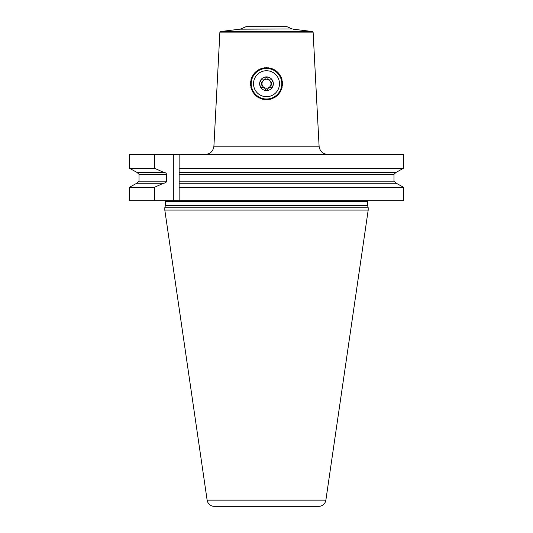 <?xml version="1.0" encoding="UTF-8"?>
<svg xmlns="http://www.w3.org/2000/svg" width="533" height="533" viewBox="0 0 533 533"><rect width="100%" height="100%" fill="white"/><g stroke="black" fill="none" stroke-linecap="round" stroke-linejoin="round"><path stroke-width="0.8" d="M240.669 28.962L246.119 26.65L286.881 26.65L292.331 28.962L239.89 29.168L292.331 28.962M266.5 99.731C256.633 98.732 251.296 93.242 250.49 83.255C251.583 73.874 256.919 68.69 266.5 67.704C276.474 68.824 281.81 74.287 282.51 84.087C281.304 93.655 275.967 98.872 266.5 99.731M264.848 99.644A16.017 16.017 0 0 1 264.022 99.538M263.202 99.391A16.017 16.017 0 0 1 262.389 99.198M261.583 98.958A16.017 16.017 0 0 1 260.784 98.678M260.39 98.525A16.017 16.017 0 0 1 260.004 98.358M259.231 97.992A16.017 16.017 0 0 1 258.478 97.579M257.745 97.126A16.017 16.017 0 0 1 257.033 96.633M256.346 96.1A16.017 16.017 0 0 1 255.68 95.527M255.054 94.921A16.017 16.017 0 0 1 254.461 94.274M253.375 92.895A16.017 16.017 0 0 1 252.895 92.169M252.455 91.416A16.017 16.017 0 0 1 252.062 90.643M251.709 89.85A16.017 16.017 0 0 1 251.403 89.051M251.136 88.238A16.017 16.017 0 0 1 250.916 87.419M250.617 85.76A16.017 16.017 0 0 1 250.53 84.927M250.49 84.087A16.017 16.017 0 0 1 250.49 83.255M250.537 82.422A16.017 16.017 0 0 1 250.63 81.596M250.93 79.963A16.017 16.017 0 0 1 251.15 79.157M251.409 78.364A16.017 16.017 0 0 1 251.709 77.585M252.049 76.819A16.017 16.017 0 0 1 252.435 76.066M252.862 75.333A16.017 16.017 0 0 1 253.322 74.613M253.335 74.607A16.017 16.017 0 0 1 253.828 73.927M254.374 73.254A16.017 16.017 0 0 1 254.961 72.615M255.58 72.008A16.017 16.017 0 0 1 256.226 71.429M256.913 70.889A16.017 16.017 0 0 1 257.626 70.389M258.358 69.93A16.017 16.017 0 0 1 258.705 69.73M259.118 69.51A16.017 16.017 0 0 1 259.891 69.13M260.684 68.797A16.017 16.017 0 0 1 261.49 68.51M262.309 68.264A16.017 16.017 0 0 1 263.135 68.064M263.968 67.904A16.017 16.017 0 0 1 264.814 67.791M268.152 99.644A16.017 16.017 0 0 0 268.978 99.538M269.798 99.391A16.017 16.017 0 0 0 270.611 99.198M271.417 98.958A16.017 16.017 0 0 0 272.216 98.678M273.769 97.992A16.017 16.017 0 0 0 274.522 97.579M275.255 97.126A16.017 16.017 0 0 0 275.967 96.633M276.654 96.1A16.017 16.017 0 0 0 277.32 95.527M277.946 94.921A16.017 16.017 0 0 0 278.539 94.274M279.625 92.895A16.017 16.017 0 0 0 280.105 92.169M280.545 91.416A16.017 16.017 0 0 0 280.938 90.643M281.291 89.85A16.017 16.017 0 0 0 281.597 89.051M281.864 88.238A16.017 16.017 0 0 0 282.084 87.419M282.383 85.76A16.017 16.017 0 0 0 282.47 84.927M282.51 84.087A16.017 16.017 0 0 0 282.51 83.255M282.463 82.422A16.017 16.017 0 0 0 282.37 81.596M282.07 79.963A16.017 16.017 0 0 0 281.85 79.157M281.591 78.364A16.017 16.017 0 0 0 281.291 77.585M280.951 76.819A16.017 16.017 0 0 0 280.565 76.066M280.138 75.333A16.017 16.017 0 0 0 279.678 74.613M279.525 74.407A16.017 16.017 0 0 0 279.172 73.927M278.626 73.254A16.017 16.017 0 0 0 278.039 72.615M277.42 72.008A16.017 16.017 0 0 0 276.774 71.429M276.087 70.889A16.017 16.017 0 0 0 275.374 70.389M274.642 69.93A16.017 16.017 0 0 0 273.109 69.13M272.316 68.797A16.017 16.017 0 0 0 271.51 68.51M270.691 68.264A16.017 16.017 0 0 0 269.865 68.064M269.032 67.904A16.017 16.017 0 0 0 268.186 67.791M266.5 99.005A15.284 15.284 0 0 1 251.216 83.721A15.284 15.284 0 0 1 266.5 68.431A15.284 15.284 0 0 1 281.784 83.721A15.284 15.284 0 0 1 266.5 99.005M266.5 96.7A12.985 12.985 0 0 1 253.515 83.721A12.985 12.985 0 0 1 266.5 70.736A12.985 12.985 0 0 1 279.485 83.721A12.985 12.985 0 0 1 266.5 96.7M266.5 76.879A6.842 6.842 0 0 0 259.658 83.721A6.842 6.842 0 0 0 266.5 90.563A6.842 6.842 0 0 0 273.342 83.721A6.842 6.842 0 0 0 266.5 76.879M266.607 77.172A1.313 1.313 0 0 0 266.5 77.165L265.227 78.178A2.292 2.292 0 0 1 265.168 78.378M262.542 79.897A2.292 2.292 0 0 1 262.336 79.843C263.835 80.137 264.794 79.577 265.227 78.178M262.196 79.81A1.313 1.313 0 0 1 262.336 79.843C260.717 79.943 260.291 80.676 261.063 82.055A2.279 2.279 0 0 1 261.21 82.209M261.21 85.227A2.279 2.279 0 0 1 261.063 85.38C262.063 84.234 262.063 83.128 261.063 82.055M260.963 85.487A1.313 1.313 0 0 1 261.063 85.38C260.331 86.832 260.757 87.565 262.336 87.592A2.292 2.292 0 0 1 262.542 87.539M265.168 89.058A2.292 2.292 0 0 1 265.227 89.264C264.728 87.818 263.768 87.265 262.336 87.592M265.227 89.264L266.5 90.27L267.773 89.264A2.292 2.292 0 0 1 267.832 89.058M267.832 78.384A2.292 2.292 0 0 1 267.773 78.178L266.5 77.165M267.773 78.178C268.272 79.617 269.232 80.177 270.664 79.843A2.292 2.292 0 0 1 270.458 79.897M270.458 87.539A2.292 2.292 0 0 1 270.664 87.592C272.283 87.499 272.709 86.759 271.937 85.38C270.937 84.314 270.937 83.201 271.937 82.055C272.669 80.61 272.243 79.87 270.664 79.843M267.773 89.264C268.206 87.858 269.165 87.299 270.664 87.592A1.313 1.313 0 0 0 270.804 87.625M266.5 79.204A4.511 4.511 0 0 1 271.011 83.721A4.511 4.511 0 0 1 266.5 88.231A4.511 4.511 0 0 1 261.989 83.721A4.511 4.511 0 0 1 266.5 79.204M154.617 200.768L154.617 187.223L129.572 187.223L136.768 183.225L129.572 187.223L129.572 200.768L173.325 200.768L173.325 154.47L403.428 154.47L403.428 168.308L396.232 172.306L179.148 172.306L179.148 183.225L396.232 183.225L403.428 187.223L179.148 187.223L179.148 183.225M173.325 154.47L129.572 154.47L129.572 168.308L154.617 168.308L154.617 154.47M136.768 183.225L163.724 183.225C165.536 182.952 166.436 182.273 166.409 181.187L166.409 174.344C166.436 173.258 165.536 172.579 163.724 172.306L136.768 172.306L129.572 168.308L129.572 154.47M136.908 172.306L139.033 174.344L139.033 181.187L136.908 183.225M129.572 200.768L129.572 187.223M396.232 183.225L403.428 187.223L403.428 200.768L179.148 200.768L179.148 187.223M396.232 172.306L403.428 168.308L179.148 168.308L179.148 154.47L179.148 174.344L393.967 174.344L393.967 181.187L179.148 181.187L179.148 200.768L173.325 200.768M163.538 183.225L154.617 187.223M396.092 183.225L393.967 181.187M393.967 174.344L396.092 172.306M163.538 172.306L154.617 168.308M129.572 168.308L136.768 172.306M179.148 168.308L179.148 172.306M164.81 207.757L164.81 210.089L368.19 210.089L368.19 207.757L164.81 207.757L165.35 205.731A1.166 1.166 0 0 0 165.39 205.432L165.39 201.354A1.166 1.166 0 0 0 165.237 200.768M368.19 207.757L367.65 205.731A1.166 1.166 0 0 1 367.61 205.432L367.61 201.354L165.39 201.354M164.81 210.089L207.124 500.121A7.282 7.282 0 0 0 214.326 506.35L318.674 506.35A7.282 7.282 0 0 0 325.876 500.121L207.124 500.121M368.19 210.089L325.876 500.121M220.395 31.567L312.604 31.567L313.111 32.113L219.889 32.113L220.395 31.567L239.89 29.168M219.889 32.113L213.906 146.195L319.094 146.195C319.813 151.259 322.718 154.017 327.815 154.47M166.409 181.187L139.033 181.187M166.409 174.344L139.033 174.344M367.61 205.432L165.39 205.432M367.65 205.731L165.35 205.731M293.11 29.168L312.604 31.567M313.111 32.113L319.094 146.195M213.906 146.195C213.187 151.259 210.282 154.017 205.185 154.47"/></g></svg>
